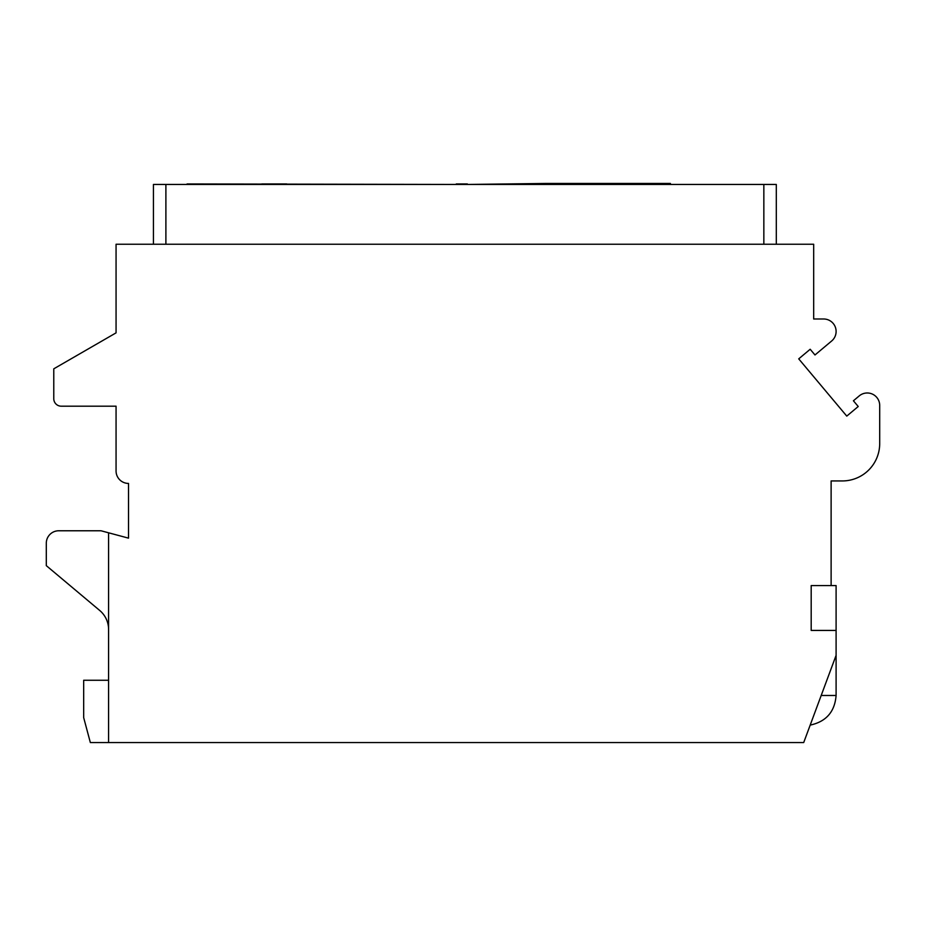 <?xml version="1.0" encoding="UTF-8"?>
<svg xmlns="http://www.w3.org/2000/svg" width="926" height="926" viewBox="0 0 926 926"><rect width="100%" height="100%" fill="white"/><g stroke="black" fill="none" stroke-linecap="round" stroke-linejoin="round"><path stroke-width="1.39" d="M153.438 244.244L153.438 184.448L776.301 184.448L776.301 244.244M831.12 585.579L811.188 585.579L811.188 630.432L836.097 630.432L836.097 585.579L831.12 585.579L831.12 480.941L842.324 480.941A37.376 37.376 0 0 0 879.7 443.566L879.7 405.438A12.455 12.455 0 0 0 859.235 395.9L853.413 400.784L858.228 406.502L846.769 416.11L798.721 358.86L810.181 349.252L814.984 354.971L831.652 341A12.455 12.455 0 0 0 823.642 318.995L813.676 318.995L813.676 244.244L116.063 244.244L116.063 332.862L53.777 368.826L53.777 398.724A7.477 7.477 0 0 0 61.243 406.19L116.063 406.19L116.063 470.975A12.455 12.455 0 0 0 128.517 483.43L128.517 538.145L108.585 532.797L108.585 742.548L803.71 742.548L836.097 655.342L836.097 695.472L821.188 695.472M836.097 630.432L836.097 655.342M108.585 680.263L83.676 680.263L83.676 717.627L90.343 742.548L108.585 742.548M108.585 532.797L101.015 530.772L58.755 530.772A12.455 12.455 0 0 0 46.3 543.226L46.3 565.647L99.684 610.442A24.909 24.909 0 0 1 108.585 629.53M645.503 183.95L670.412 183.452L545.842 183.452L467.364 184.448M187.064 183.95L456.263 184.448M456.263 183.95L467.364 183.95M286.724 183.95L261.815 183.95M545.842 183.95L570.752 183.95M165.893 184.448L165.893 244.244M763.846 184.448L763.846 244.244M836.097 695.472C834.812 711.77 826.177 721.655 810.192 725.104"/></g></svg>
